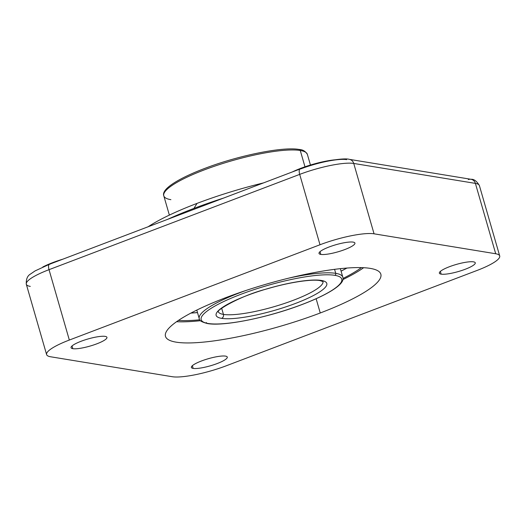 <?xml version="1.0" encoding="UTF-8"?>
<svg xmlns="http://www.w3.org/2000/svg" width="526" height="526" viewBox="0 0 526 526"><rect width="100%" height="100%" fill="white"/><g stroke="black" fill="none" stroke-linecap="round" stroke-linejoin="round"><path stroke-width="0.79" d="M49.944 264.243A6.227 2.347 69.2 0 0 49.424 264.282L35.11 270.897L30.633 273.954C27.457 275.703 26.017 279.128 26.3 284.224A42.027 8.317 -16.1 0 1 49.023 269.674L69.333 340.046L320.005 244.754A42.027 8.317 -16.1 0 1 374.052 233.814L495.709 253.756A42.027 8.317 -16.1 0 1 476.977 270.482L226.305 365.774A42.027 8.317 -16.1 0 1 172.258 376.715L50.601 356.773A42.027 8.317 -16.1 0 1 69.333 340.046L320.005 244.754L299.695 174.382A42.027 8.317 -16.1 0 1 353.742 163.448L374.052 233.814A42.027 8.317 163.9 0 0 320.005 244.754L299.695 174.382A6.227 2.347 -110.8 0 1 300.096 168.991A6.227 2.347 69.2 0 0 299.695 174.382L49.023 269.674A6.227 2.347 -110.8 0 1 49.424 264.282A6.227 2.347 69.2 0 0 49.023 269.674A42.027 8.317 163.9 0 0 26.3 284.224A42.027 8.317 163.9 0 0 30.291 286.4M105.167 336.384A18.68 3.695 163.9 0 0 81.142 341.249A18.68 3.695 163.9 0 0 72.818 348.679A18.68 3.695 163.9 0 0 96.843 343.82A18.68 3.695 163.9 0 0 105.167 336.384A18.68 3.695 163.9 0 0 84.469 340.066A18.68 3.695 163.9 0 0 71.049 347.712A18.68 3.695 163.9 0 0 72.818 348.679L72.036 345.95L72.818 348.679A18.68 3.695 163.9 0 0 93.516 344.997A18.68 3.695 163.9 0 0 106.942 337.35A18.68 3.695 163.9 0 0 105.167 336.384M353.143 242.118A18.68 3.695 163.9 0 0 329.125 246.977A18.68 3.695 163.9 0 0 320.801 254.413A18.68 3.695 163.9 0 0 344.819 249.554A18.68 3.695 163.9 0 0 353.143 242.118A18.68 3.695 163.9 0 0 332.445 245.8A18.68 3.695 163.9 0 0 319.026 253.447A18.68 3.695 163.9 0 0 320.801 254.413L320.012 251.684L320.801 254.413A18.68 3.695 163.9 0 0 341.499 250.731A18.68 3.695 163.9 0 0 354.918 243.084A18.68 3.695 163.9 0 0 353.143 242.118M225.509 356.115A18.68 3.695 163.9 0 0 201.491 360.974A18.68 3.695 163.9 0 0 193.167 368.41A18.68 3.695 163.9 0 0 217.185 363.545A18.68 3.695 163.9 0 0 225.509 356.115A18.68 3.695 163.9 0 0 204.818 359.797A18.68 3.695 163.9 0 0 191.392 367.444A18.68 3.695 163.9 0 0 193.167 368.41L192.378 365.675L193.167 368.41A18.68 3.695 163.9 0 0 213.865 364.728A18.68 3.695 163.9 0 0 227.285 357.082A18.68 3.695 163.9 0 0 225.509 356.115M473.492 261.849A18.68 3.695 163.9 0 0 449.467 266.708A18.68 3.695 163.9 0 0 441.143 274.145A18.68 3.695 163.9 0 0 465.168 269.279A18.68 3.695 163.9 0 0 473.492 261.849A18.68 3.695 163.9 0 0 452.794 265.525A18.68 3.695 163.9 0 0 439.368 273.172A18.68 3.695 163.9 0 0 441.143 274.145L440.354 271.409L441.143 274.145A18.68 3.695 163.9 0 0 461.841 270.463A18.68 3.695 163.9 0 0 475.267 262.816A18.68 3.695 163.9 0 0 473.492 261.849M226.062 297.545A112.077 22.184 163.9 0 0 176.118 342.15A112.077 22.184 163.9 0 0 320.249 312.983A112.077 22.184 163.9 0 0 370.192 268.378A112.077 22.184 163.9 0 0 226.062 297.545A112.077 22.184 163.9 0 0 165.473 336.344A112.077 22.184 163.9 0 0 320.249 312.983L316.133 298.735L320.249 312.983A112.077 22.184 163.9 0 0 380.837 274.184A112.077 22.184 163.9 0 0 226.062 297.545M499.7 255.932L479.39 185.566C476.76 181.108 473.972 179.018 471.013 179.294A6.227 5.635 99.3 0 1 475.399 183.39L353.742 163.448L374.052 233.814L495.709 253.756L475.399 183.39A42.027 8.317 -16.1 0 1 479.39 185.566A42.027 8.317 163.9 0 0 475.399 183.39L353.742 163.448A6.227 5.635 -80.7 0 0 349.356 159.352A6.227 5.635 99.3 0 1 353.742 163.448A42.027 8.317 163.9 0 0 299.695 174.382L49.023 269.674L69.333 340.046A42.027 8.317 163.9 0 0 46.61 354.596A42.027 8.317 163.9 0 0 50.601 356.773L172.258 376.715A42.027 8.317 163.9 0 0 226.305 365.774L476.977 270.482A42.027 8.317 163.9 0 0 499.7 255.932A42.027 8.317 163.9 0 0 495.709 253.756L475.399 183.39A6.227 5.635 -80.7 0 0 471.013 179.294A6.227 5.635 -80.7 0 0 468.311 179.576M346.66 159.628A35.801 7.088 -16.1 0 0 300.616 168.945A6.227 2.347 69.2 0 0 300.096 168.991C318.329 161.738 343.642 157.511 349.356 159.352L471.013 179.294M194.173 209.256L193.949 208.401A128.015 25.34 -16.1 0 1 223.609 198.065A128.015 25.34 163.9 0 0 193.949 208.401L194.173 209.256M167.761 219.296A128.015 25.34 -16.1 0 1 193.949 208.401A128.015 25.34 163.9 0 0 167.761 219.296M197.02 203.398L193.949 208.401L197.02 203.398A116.746 23.105 -16.1 0 1 263.513 182.897A116.746 23.105 -16.1 0 0 197.02 203.398A116.746 23.105 -16.1 0 0 148.089 226.778A116.746 23.105 -16.1 0 1 197.02 203.398M304.981 166.808L300.267 150.489A74.718 14.787 -16.1 0 1 307.368 154.361A74.718 14.787 163.9 0 0 300.267 150.489L304.981 166.808M310.452 165.032L307.368 154.361C305.409 151.199 302.68 149.568 299.176 149.469L299.176 149.469A1.558 1.407 99.3 0 1 300.267 150.489A1.558 1.407 -80.7 0 0 299.176 149.469C283.369 146.478 239.955 155.163 206.468 167.768C180.438 177.453 160.963 188.742 163.79 195.803A74.718 14.787 -16.1 0 1 217.481 165.21A74.718 14.787 -16.1 0 1 300.267 150.489A74.718 14.787 163.9 0 0 217.481 165.21A74.718 14.787 163.9 0 0 163.79 195.803A74.718 14.787 163.9 0 0 170.891 199.676M223.445 314.397L221.676 308.269L223.445 314.397A54.48 10.783 163.9 0 0 283.376 303.811A54.48 10.783 163.9 0 0 323.003 281.541A54.48 10.783 163.9 0 1 283.376 303.811A54.48 10.783 163.9 0 1 223.445 314.397A3.117 2.814 99.3 0 1 221.597 318.355A3.117 2.814 -80.7 0 0 223.445 314.397A54.48 10.783 163.9 0 1 218.329 311.754A54.48 10.783 163.9 0 0 223.445 314.397M323.082 281.607L319.979 280.582A3.117 2.814 -80.7 0 0 321.327 280.443A57.597 11.401 -16.1 0 1 295.665 303.364A57.597 11.401 -16.1 0 1 221.597 318.355A57.597 11.401 -16.1 0 1 247.259 295.434A57.597 11.401 -16.1 0 1 321.327 280.443A3.117 2.814 99.3 0 1 319.979 280.582C311.556 278.997 289.07 282.324 267.339 288.794C238.85 296.085 215.035 311.372 218.297 311.852L218.27 311.576M208.118 323.477A73.16 14.478 163.9 0 0 302.207 304.436A73.16 14.478 163.9 0 0 334.806 275.322A73.16 14.478 163.9 0 0 240.724 294.363A73.16 14.478 163.9 0 0 208.118 323.477A73.16 14.478 163.9 0 0 302.207 304.436A73.16 14.478 163.9 0 0 334.806 275.322A1.558 1.407 -80.7 0 0 335.733 273.342A74.718 14.787 -16.1 0 1 342.827 277.215A74.718 14.787 163.9 0 0 335.733 273.342A1.558 1.407 99.3 0 1 334.806 275.322A73.16 14.478 163.9 0 0 240.724 294.363A73.16 14.478 163.9 0 0 208.118 323.477A1.558 1.407 99.3 0 1 207.448 323.549A1.558 1.407 -80.7 0 0 208.118 323.477M221.597 318.355A57.597 11.401 -16.1 0 1 247.259 295.434A57.597 11.401 -16.1 0 1 321.327 280.443A57.597 11.401 -16.1 0 1 295.665 303.364A57.597 11.401 -16.1 0 1 221.597 318.355M206.35 322.523A1.558 1.407 -80.7 0 0 207.448 323.549C223.254 326.541 266.669 317.855 300.155 305.244C326.179 295.566 345.661 284.277 342.827 277.215L340.361 268.654M196.783 310.097L199.249 318.657A74.718 14.787 -16.1 0 1 245.504 290.628A74.718 14.787 163.9 0 0 199.249 318.657C198.881 320.387 201.609 322.017 207.448 323.549M288.754 278.142A74.718 14.787 -16.1 0 1 335.733 273.342A74.718 14.787 163.9 0 0 288.754 278.142M334.575 269.338L335.733 273.342L334.575 269.338M191.03 313.023A106.489 21.079 163.9 0 0 197.493 312.556A106.489 21.079 163.9 0 1 191.03 313.023M341.072 271.12A106.489 21.079 163.9 0 0 346.779 268.069A106.489 21.079 163.9 0 1 341.072 271.12M178.413 320.433A108.468 21.467 163.9 0 0 199.768 319.808A108.468 21.467 -16.1 0 1 178.413 320.433M343.005 278.464A108.468 21.467 163.9 0 0 361.408 267.616A108.468 21.467 -16.1 0 1 343.005 278.464M176.558 321.708A112.077 22.184 163.9 0 0 200.478 320.696A112.077 22.184 -16.1 0 1 176.558 321.708M342.88 279.589A112.077 22.184 163.9 0 0 363.657 267.708A112.077 22.184 -16.1 0 1 342.88 279.589M292.357 171.936A32.691 6.47 -16.1 0 1 334.543 159.851A32.691 6.47 -16.1 0 0 292.357 171.936M42.757 267.024A32.691 6.47 -16.1 0 1 62.772 259.206A32.691 6.47 -16.1 0 0 42.757 267.024M300.096 168.991L49.424 264.282M26.3 284.224L46.61 354.596M163.79 195.803L169.365 215.101M190.885 313.101L197.506 312.615M341.085 271.173L346.95 268.056"/></g></svg>
